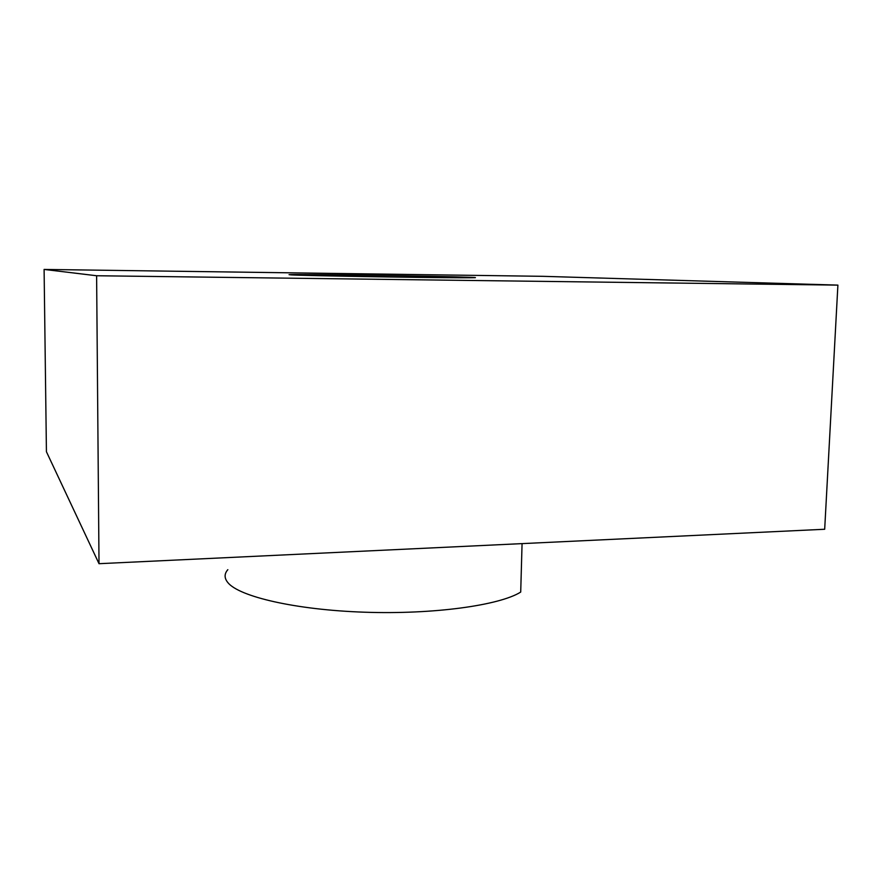 <?xml version="1.0" encoding="UTF-8"?>
<svg xmlns="http://www.w3.org/2000/svg" width="882" height="882" viewBox="0 0 882 882"><rect width="100%" height="100%" fill="white"/><g stroke="black" fill="none" stroke-linecap="round" stroke-linejoin="round"><path stroke-width="1.32" d="M96.612 275.746L44.1 269.429L46.426 451.727L99.016 563.697L96.612 275.746L837.9 285.118L824.681 529.255L99.016 563.697M44.1 269.429L542.772 276.32L837.9 285.118M522.067 543.621L520.711 592.065C499.675 605.35 433.602 614.6 364.575 612.207C295.514 609.892 238.923 596.618 227.799 582.528C224.204 578.096 224.215 573.807 227.832 569.673M469.489 277.279C438.552 276.099 294.709 273.982 289.053 274.644L291.292 274.897C304.125 275.68 421.839 277.698 460.823 277.775C476.886 277.819 479.775 277.654 469.489 277.279"/></g></svg>

